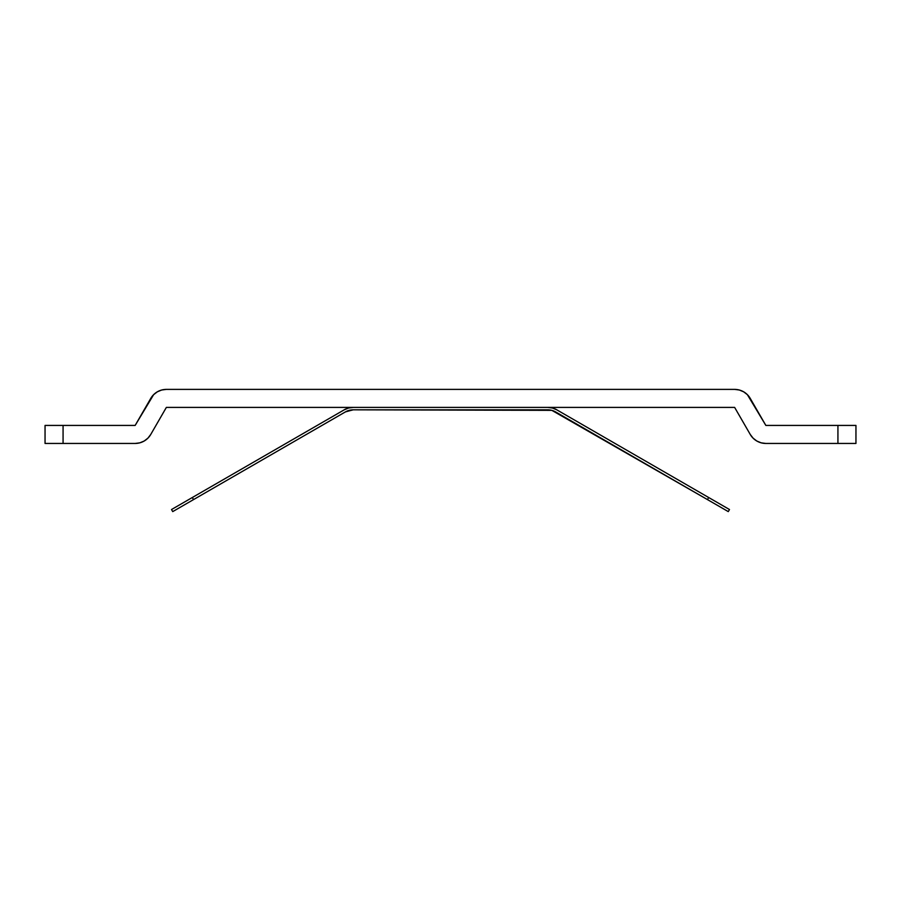 <?xml version="1.0" encoding="UTF-8"?>
<svg xmlns="http://www.w3.org/2000/svg" width="901" height="901" viewBox="0 0 901 901"><rect width="100%" height="100%" fill="white"/><g stroke="black" fill="none" stroke-linecap="round" stroke-linejoin="round"><path stroke-width="1.35" d="M135.15 443.45L45.05 443.45L45.05 425.43L63.07 425.43L63.07 443.45L63.07 425.43L135.15 425.43L150.76 398.4A18.02 18.02 0 0 1 166.358 389.39L734.642 389.39A18.02 18.02 0 0 1 750.24 398.4L765.85 425.43L855.95 425.43L855.95 443.45L837.93 443.45L837.93 425.43L837.93 443.45L765.85 443.45A18.02 18.02 0 0 1 750.24 434.44L734.642 407.41L166.358 407.41L150.76 434.44L166.358 407.41L734.642 407.41L750.24 434.44L753.112 438.179L756.84 441.04L761.187 442.841L765.85 443.45L855.95 443.45L855.95 425.43L765.85 425.43L747.38 394.672L743.652 391.811L739.304 390.009L734.642 389.39L166.358 389.39L161.696 390.009L157.348 391.811L153.62 394.672L135.15 425.43L45.05 425.43L45.05 443.45L135.15 443.45L139.813 442.841L144.16 441.04L147.888 438.179L150.76 434.44A18.02 18.02 0 0 1 135.15 443.45L139.813 442.841M747.38 394.672L743.652 391.811L739.304 390.009M166.358 389.39L161.696 390.009M157.348 391.811L153.62 394.672M753.112 438.179L756.84 441.04L761.187 442.841M349.171 410.349L353.215 409.82L345.41 411.903L172.722 511.61L171.517 509.527L192.33 497.51L193.535 499.593L192.33 497.51L344.205 409.831A18.02 18.02 0 0 1 353.215 407.41L348.552 408.029L344.205 409.831L171.517 509.527L172.722 511.61L345.41 411.903A15.621 15.621 0 0 1 353.215 409.82L547.785 409.82A15.621 15.621 0 0 1 555.59 411.903L728.278 511.61L729.483 509.527L556.795 409.831L552.448 408.029L547.785 407.41A18.02 18.02 0 0 1 556.795 409.831L552.448 408.029M353.215 409.82L551.829 410.349L707.465 499.593L708.67 497.51L556.795 409.831M353.215 407.41L348.552 408.029M708.67 497.51L707.465 499.593L728.278 511.61L729.483 509.527L708.67 497.51"/></g></svg>
